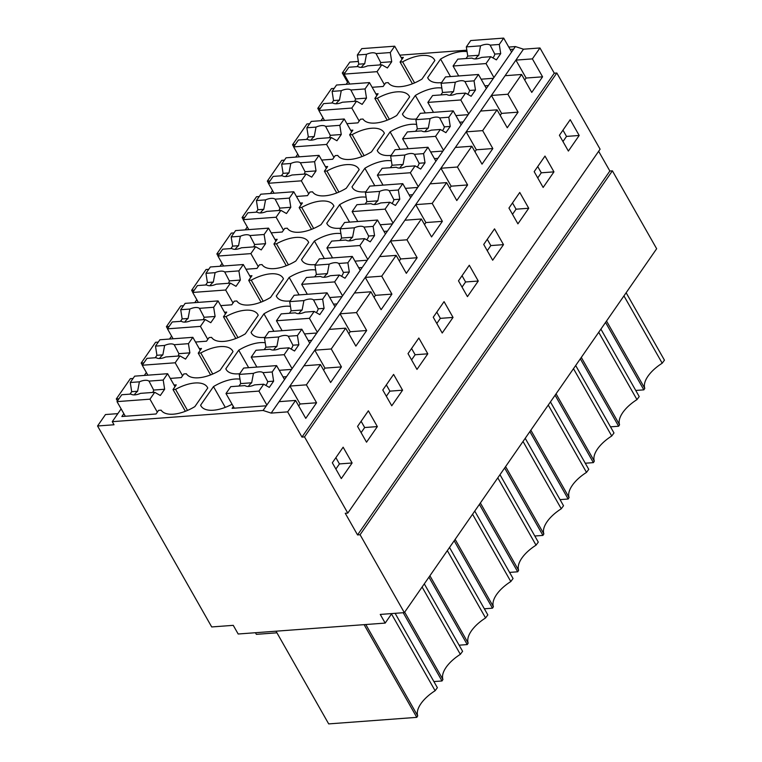 <?xml version="1.0" encoding="UTF-8"?>
<svg xmlns="http://www.w3.org/2000/svg" width="762" height="762" viewBox="0 0 762 762"><rect width="100%" height="100%" fill="white"/><g stroke="black" fill="none" stroke-linecap="round" stroke-linejoin="round"><path stroke-width="1.14" d="M347.786 513.093L304.505 436.902L301.971 437.093L554.279 73.19L556.822 73L600.094 149.19L347.786 513.093L345.253 513.274L357.549 534.924L609.857 171.021L612.391 170.831L656.654 248.736L404.336 612.638L380.257 614.429L385.181 623.087L238.173 634.003L233.258 625.345L211.712 626.945L97.555 425.987L114.024 424.767L112.271 421.672L121.129 408.889M112.271 421.672L263.08 410.47L271.167 413.099L287.645 411.871L301.971 437.093M404.336 612.638L360.083 534.733L357.549 534.924M304.505 436.902L556.822 73M579.187 135.474L568.376 151.066L559.413 135.284L570.224 119.682L579.187 135.474L566.518 136.408L562.966 130.159M427.806 353.816L416.985 369.408L408.022 353.625L418.833 338.023L427.806 353.816L415.128 354.749L411.575 348.501M442.217 333.013L453.038 317.421L444.065 301.638L433.254 317.23L442.217 333.013M377.342 426.596L366.532 442.189L357.559 426.406L368.37 410.804L377.342 426.596L364.665 427.53L361.112 421.281M402.574 390.201L391.754 405.794L382.791 390.011L393.602 374.418L402.574 390.201L389.896 391.144L386.344 384.886M517.912 223.847L528.733 208.255L519.76 192.462L508.949 208.064L517.912 223.847M553.955 171.86L543.144 187.452L534.181 171.669L544.992 156.077L553.955 171.86L541.287 172.803L537.734 166.545M467.449 296.628L478.269 281.035L469.297 265.243L458.486 280.845L467.449 296.628M503.501 244.64L492.681 260.233L483.718 244.45L494.528 228.857L503.501 244.64L490.823 245.583L487.27 239.325M341.3 478.574L352.111 462.982L343.138 447.199L332.327 462.791L341.3 478.574M287.645 411.871L295.57 400.431L305.762 418.367L316.573 402.774L306.391 384.839L320.45 364.569L330.632 382.495L341.443 366.903L331.26 348.967L345.672 328.174L355.864 346.11L366.674 330.508L356.492 312.582L370.904 291.789L381.095 309.715L391.906 294.122L381.724 276.187L396.135 255.394L406.327 273.329L417.138 257.727L406.956 239.801L421.367 219.008L431.559 236.934L442.37 221.342L432.187 203.406L446.599 182.613L456.79 200.549L467.601 184.947L457.419 167.021L464.62 156.62L471.83 146.228L482.022 164.154L492.833 148.561L482.651 130.626L497.062 109.833L507.254 127.768L518.065 112.166L507.873 94.24L515.083 83.839L521.579 74.486L531.762 92.412L542.573 76.819L526.104 78.038L515.912 60.112L523.484 49.197L515.388 46.568L508.778 47.063M542.573 76.819L532.39 58.884L539.953 47.968L554.279 73.19M295.57 400.431L279.102 401.66L515.912 60.112L532.39 58.884M271.167 413.099L279.102 401.66M263.08 410.47L515.388 46.568M233.363 406.517L232.105 408.337L266.319 405.794M232.077 404.251A29.337 13.992 150.4 0 1 200.93 405.86A29.337 13.992 150.4 0 1 200.596 405.193L213.484 386.601A29.337 13.992 150.4 0 1 239.982 379.152M286.502 376.685L283.035 376.942M279.273 370.313L291.551 369.408M239.725 373.723A29.337 13.992 150.4 0 1 226.162 369.475A29.337 13.992 150.4 0 1 225.828 368.808L238.716 350.215A29.337 13.992 150.4 0 1 265.214 342.757M311.734 340.29L308.267 340.547M304.505 333.927L316.782 333.013M264.957 337.337A29.337 13.992 150.4 0 1 251.393 333.08A29.337 13.992 150.4 0 1 251.06 332.413L263.947 313.82A29.337 13.992 150.4 0 1 290.446 306.372M336.966 303.905L333.499 304.162M329.736 297.532L342.014 296.628M290.189 300.942A29.337 13.992 150.4 0 1 276.625 296.694A29.337 13.992 150.4 0 1 276.292 296.027L289.179 277.435A29.337 13.992 150.4 0 1 315.678 269.977M362.198 267.51L358.731 267.767M354.968 261.147L367.246 260.233M315.42 264.557A29.337 13.992 150.4 0 1 301.857 260.299A29.337 13.992 150.4 0 1 301.523 259.632L314.411 241.04A29.337 13.992 150.4 0 1 340.909 233.591M387.429 231.124L383.962 231.381M380.2 224.752L392.478 223.847M340.652 228.162A29.337 13.992 150.4 0 1 327.089 223.914A29.337 13.992 150.4 0 1 326.755 223.247L339.642 204.654A29.337 13.992 150.4 0 1 366.141 197.196M412.661 194.729L409.194 194.986M405.432 188.366L417.709 187.452M365.874 191.776A29.337 13.992 150.4 0 1 352.32 187.519A29.337 13.992 150.4 0 1 351.987 186.852L364.874 168.259A29.337 13.992 150.4 0 1 391.373 160.811M437.893 158.344L434.426 158.601M430.663 151.971L442.941 151.066M391.106 155.381A29.337 13.992 150.4 0 1 377.552 151.133A29.337 13.992 150.4 0 1 377.219 150.466L390.106 131.874A29.337 13.992 150.4 0 1 416.604 124.416M463.125 121.949L459.657 122.206M455.895 115.586L468.173 114.671M416.338 118.996A29.337 13.992 150.4 0 1 402.784 114.738A29.337 13.992 150.4 0 1 402.45 114.071L415.338 95.479A29.337 13.992 150.4 0 1 441.836 88.03M488.356 85.563L484.889 85.82M481.127 79.191L493.405 78.286M441.569 82.601A29.337 13.992 150.4 0 1 428.015 78.353A29.337 13.992 150.4 0 1 427.682 77.686L440.569 59.093A29.337 13.992 150.4 0 1 467.068 51.635M513.588 49.168L510.121 49.425M466.839 50.178L399.793 55.159M144.332 375.437L146.361 372.504M169.564 339.042L171.593 336.109M194.796 302.657L196.825 299.723M220.028 266.262L222.056 263.328M245.259 229.876L247.288 226.943M270.491 193.481L272.52 190.548M295.723 157.096L297.752 154.162M320.954 120.701L322.983 117.767M346.186 84.315L348.215 81.382M174.05 385.029L176.251 384.867L173.012 389.553L175.546 389.363A29.337 13.992 150.4 0 1 207.426 387.344A29.337 13.992 150.4 0 1 207.759 388.01L194.872 406.603A29.337 13.992 150.4 0 1 161.125 410.156L158.591 410.347L156.067 413.985L121.853 416.519L123.844 413.652M224.514 312.249L226.714 312.087L223.476 316.773L226.009 316.582A29.337 13.992 150.4 0 1 257.889 314.563A29.337 13.992 150.4 0 1 258.223 315.23L245.335 333.823A29.337 13.992 150.4 0 1 211.588 337.375L209.055 337.566L206.531 341.205L195.52 342.024M199.282 348.644L201.482 348.482L198.244 353.158L200.777 352.968A29.337 13.992 150.4 0 1 232.658 350.949A29.337 13.992 150.4 0 1 232.991 351.625L220.104 370.218A29.337 13.992 150.4 0 1 186.357 373.761L183.823 373.952L181.299 377.59L170.288 378.409M263.195 301.247L251.241 280.187L248.707 280.378L251.946 275.701L249.745 275.863M251.241 280.187A29.337 13.992 150.4 0 1 283.121 278.168A29.337 13.992 150.4 0 1 283.454 278.844L270.567 297.437A29.337 13.992 150.4 0 1 236.82 300.98L234.286 301.171L231.762 304.81L220.751 305.629M350.672 130.302L352.873 130.14L349.625 134.817L352.168 134.626A29.337 13.992 150.4 0 1 384.048 132.607A29.337 13.992 150.4 0 1 384.381 133.283L371.494 151.876A29.337 13.992 150.4 0 1 337.747 155.419L335.213 155.61L332.689 159.248L321.678 160.068M271.215 232.848L282.226 232.029L284.75 228.39L287.284 228.2A29.337 13.992 150.4 0 0 321.031 224.657L333.918 206.064A29.337 13.992 150.4 0 0 333.585 205.388A29.337 13.992 150.4 0 0 301.704 207.407L299.171 207.597L302.409 202.921L300.209 203.083M296.447 196.463L307.457 195.644L309.982 192.005L312.515 191.814A29.337 13.992 150.4 0 0 346.262 188.262L359.15 169.669A29.337 13.992 150.4 0 0 358.816 169.002A29.337 13.992 150.4 0 0 326.936 171.021L324.393 171.212L327.641 166.526L325.441 166.688M274.977 239.468L277.178 239.306L273.939 243.992L276.473 243.802A29.337 13.992 150.4 0 1 308.353 241.783A29.337 13.992 150.4 0 1 308.686 242.449L295.799 261.042A29.337 13.992 150.4 0 1 262.052 264.595L259.518 264.785L256.994 268.424L245.983 269.243M389.353 119.291L377.39 98.241L374.856 98.431L378.104 93.745L375.904 93.907M377.39 98.241A29.337 13.992 150.4 0 1 409.28 96.222A29.337 13.992 150.4 0 1 409.613 96.888L396.726 115.481A29.337 13.992 150.4 0 1 362.979 119.034L360.445 119.224L357.921 122.863L346.91 123.682M372.142 87.287L383.153 86.468L385.677 82.829L388.21 82.639A29.337 13.992 150.4 0 0 421.957 79.096L434.845 60.503A29.337 13.992 150.4 0 0 434.511 59.827A29.337 13.992 150.4 0 0 402.622 61.846L400.088 62.036L403.336 57.36L401.136 57.521M97.555 425.987L105.48 414.547L117.843 413.633M133.055 378.476L130.359 378.676L116.3 398.955L117.453 400.983M158.286 342.09L155.581 342.29L141.17 363.083L142.323 365.112M183.518 305.695L180.813 305.895L166.402 326.698L167.554 328.727M208.75 269.31L206.045 269.51L191.633 290.303L192.786 292.332M233.982 232.915L231.277 233.115L224.066 243.516L216.865 253.917L218.018 255.946M259.213 196.529L256.508 196.729L249.298 207.121L242.097 217.522L243.249 219.551M284.436 160.134L281.74 160.334L274.53 170.736L267.329 181.137L268.481 183.166M309.667 123.749L306.972 123.949L299.761 134.341L292.56 144.742L293.713 146.771M334.185 88.402L331.48 88.602L317.783 108.356L318.935 110.385M358.35 61.455L349.863 62.084L342.3 73L347.577 82.296M385.181 623.087L391.773 613.572M360.083 534.733L612.391 170.831M598.646 151.286L609.857 171.021M539.953 47.968L523.484 49.197M562.966 141.541L566.518 136.408M411.575 359.883L415.128 354.749M453.038 317.421L440.36 318.364L436.807 312.106M436.807 323.488L440.36 318.364M361.112 432.654L364.665 427.53M386.344 396.269L389.896 391.144M528.733 208.255L516.055 209.188L512.502 202.94M512.502 214.322L516.055 209.188M537.734 177.927L541.287 172.803M478.269 281.035L465.592 281.969L462.039 275.72M462.039 287.103L465.592 281.969M487.27 250.708L490.823 245.583M352.111 462.982L339.433 463.925L335.88 457.667M335.88 469.049L339.433 463.925M507.873 94.24L491.404 95.46L501.587 113.395L518.065 112.166M521.579 74.486L505.101 75.705M500.215 115.376L501.587 113.395M497.062 109.833L480.593 111.052M482.651 130.626L466.173 131.855L476.355 149.781L492.833 148.561M474.983 151.771L476.355 149.781M471.83 146.228L455.362 147.447M457.419 167.021L440.941 168.24L451.123 186.176L467.601 184.947M449.751 188.157L451.123 186.176M446.599 182.613L430.13 183.833M432.187 203.406L415.709 204.635L425.891 222.561L442.37 221.342M424.52 224.552L425.891 222.561M421.367 219.008L404.898 220.228M406.956 239.801L390.477 241.021L400.669 258.956L417.138 257.727M399.288 260.937L400.669 258.956M396.135 255.394L379.667 256.613M381.724 276.187L365.246 277.416L375.437 295.342L391.906 294.122M374.056 297.332L375.437 295.342M370.904 291.789L354.435 293.008M356.492 312.582L340.014 313.801L350.206 331.737L366.674 330.508M348.825 333.718L350.206 331.737M345.672 328.174L329.203 329.394M331.26 348.967L314.782 350.196L324.974 368.122L341.443 366.903M323.593 370.113L324.974 368.122M320.45 364.569L303.971 365.789M306.391 384.839L289.912 386.067L300.104 403.993L316.573 402.774M298.723 405.975L300.104 403.993M524.723 80.029L526.104 78.038M201.339 406.498L200.596 405.193M225.285 407.365L213.484 386.601M226.571 370.103L225.828 368.808M248.65 367.684L238.716 350.215M251.803 333.718L251.06 332.413M273.882 331.299L263.947 313.82M277.035 297.323L276.292 296.027M299.114 294.904L289.179 277.435M302.257 260.937L301.523 259.632M324.345 258.518L314.411 241.04M327.489 224.542L326.755 223.247M349.567 222.123L339.642 204.654M352.72 188.157L351.987 186.852M374.799 185.738L364.874 168.259M377.952 151.762L377.219 150.466M400.031 149.342L390.106 131.874M403.184 115.376L402.45 114.071M425.263 112.957L415.338 95.479M428.415 78.981L427.682 77.686M450.494 76.562L440.569 59.093M173.012 389.553L185.366 411.29M187.509 410.413L175.546 389.363M237.973 337.633L226.009 316.582M223.476 316.773L235.82 338.509M198.244 353.158L210.598 374.904M212.741 374.028L200.777 352.968M248.707 280.378L261.052 302.123M349.625 134.817L361.979 156.562M364.122 155.686L352.168 134.626M299.171 207.597L311.515 229.343M313.658 228.467L301.704 207.407M324.393 171.212L336.747 192.948M338.89 192.072L326.936 171.021M273.939 243.992L286.283 265.728M288.427 264.852L276.473 243.802M374.856 98.431L387.21 120.167M400.088 62.036L412.442 83.782M414.585 82.906L402.622 61.846M317.783 108.356L320.488 108.156M292.56 144.742L295.256 144.542M267.329 181.137L270.024 180.937M242.097 217.522L244.792 217.322M216.865 253.917L219.561 253.717M191.633 290.303L194.329 290.103M166.402 326.698L169.097 326.498M141.17 363.083L143.866 362.883M116.3 398.955L118.996 398.755M342.3 73L344.995 72.8M364.103 624.649L416.776 717.356L328.689 723.9L276.015 631.193M416.776 717.356L417.709 715.889L365.798 624.526M391.506 613.962L435.112 690.734A30.747 14.668 150.4 0 0 417.709 715.889M395.126 613.324L437.369 687.686L435.112 690.734M276.939 632.812L256.365 634.346L255.441 632.717M472.564 514.245L510.807 581.558L513.055 578.52L474.755 511.083M454.171 540.772L492.471 608.19L484.356 608.79M492.471 608.19L493.395 606.714A30.747 14.668 150.4 0 1 510.807 581.558M455.143 539.372L493.395 606.714M497.796 477.85L536.038 545.173L538.286 542.125L499.986 474.697M479.403 504.387L517.693 571.795L509.588 572.405M517.693 571.795L518.627 570.328A30.747 14.668 150.4 0 1 536.038 545.173M480.374 502.977L518.627 570.328M403.231 612.724L442.008 680.971L433.892 681.571M442.008 680.971L442.932 679.494A30.747 14.668 150.4 0 1 460.343 654.339L422.1 587.026M404.679 612.153L442.932 679.494M424.291 583.863L462.591 651.3L460.343 654.339M428.939 577.167L467.239 644.576L459.124 645.185M467.239 644.576L468.163 643.109A30.747 14.668 150.4 0 1 485.575 617.953L447.332 550.631M429.911 575.758L468.163 643.109M449.523 547.478L487.823 614.905L485.575 617.953M575.681 365.522L613.981 432.959L611.734 435.997L573.491 368.684M555.098 395.211L593.388 462.629L585.273 463.229M593.388 462.629L594.322 461.153A30.747 14.668 150.4 0 1 611.734 435.997M556.069 393.811L594.322 461.153M600.913 329.136L639.213 396.564L636.965 399.612L598.722 332.289M580.33 358.826L618.62 426.234L610.505 426.844M618.62 426.234L619.554 424.767A30.747 14.668 150.4 0 1 636.965 399.612M581.301 357.416L619.554 424.767M523.027 441.465L561.27 508.778L563.518 505.739L525.218 438.302M504.634 467.992L542.925 535.41L534.819 536.01M542.925 535.41L543.858 533.933A30.747 14.668 150.4 0 1 561.27 508.778M505.606 466.592L543.858 533.933M548.259 405.07L586.502 472.392L588.75 469.344L550.45 401.917M529.866 431.606L568.157 499.015L560.051 499.624M568.157 499.015L569.09 497.548A30.747 14.668 150.4 0 1 586.502 472.392M530.838 430.197L569.09 497.548M605.561 322.431L643.852 389.849L635.737 390.449M643.852 389.849L644.785 388.372L606.533 321.031M623.954 295.904L662.197 363.217A30.747 14.668 150.4 0 0 644.785 388.372M626.135 292.741L664.445 360.178L662.197 363.217M174.993 386.686L167.611 373.704L163.211 380.057L164.64 389.249L160.315 395.488L154.724 392.306L140.513 393.354A11.325 5.41 -29.6 0 1 134.912 394.868A11.325 5.41 -29.6 0 1 130.912 394.068L121.768 394.745L117.005 401.622L125.32 416.262M157.334 412.166L149.952 399.174L154.724 392.306M163.211 380.057L149 381.114L153.648 390.058A11.325 5.41 150.4 0 1 152.771 392.449M164.64 389.249L153.648 390.058M149.952 399.174L117.005 401.622M167.611 373.704L134.664 376.152L130.264 382.505L131.693 391.697L129.997 394.135M149 381.114A11.325 5.41 -29.6 0 0 144.999 380.314A11.325 5.41 -29.6 0 0 139.398 381.829L130.264 382.505M139.398 381.829L137.617 391.249A11.325 5.41 -29.6 0 0 134.293 394.897M137.617 391.249L131.693 391.697M276.596 365.608L272.196 371.97L263.052 372.647A11.325 5.41 -29.6 0 0 259.061 371.846A11.325 5.41 -29.6 0 0 253.451 373.361L239.249 374.418L243.65 368.056L276.596 365.608L284.521 379.552M266.852 405.022L258.937 391.087L225.99 393.535L234.305 408.175M225.99 393.535L230.762 386.658L244.964 385.601A11.325 5.41 -29.6 0 0 248.964 386.401A11.325 5.41 -29.6 0 0 254.565 384.886L263.709 384.21L269.3 387.391L273.625 381.152L267.7 381.591A11.325 5.41 150.4 0 1 265.824 385.41M239.249 374.418L240.678 383.6L238.982 386.048M258.937 391.087L263.709 384.21M248.345 386.429A11.325 5.41 150.4 0 1 251.67 382.781L240.678 383.6M253.451 373.361L251.67 382.781M263.052 372.647L267.7 381.591M272.196 371.97L273.625 381.152M200.225 350.301L192.843 337.318L188.443 343.672L189.871 352.854L185.547 359.093L179.956 355.911L165.745 356.968A11.325 5.41 -29.6 0 1 160.144 358.483A11.325 5.41 -29.6 0 1 156.143 357.683L146.999 358.359L142.237 365.236L147.885 375.171M182.566 375.771L175.184 362.788L179.956 355.911M188.443 343.672L174.231 344.729L178.88 353.673A11.325 5.41 150.4 0 1 178.003 356.054M189.871 352.854L178.88 353.673M175.184 362.788L142.237 365.236M192.843 337.318L159.896 339.757L155.496 346.119L156.924 355.302L155.229 357.749M174.231 344.729A11.325 5.41 -29.6 0 0 170.231 343.929A11.325 5.41 -29.6 0 0 164.63 345.443L155.496 346.119M164.63 345.443L162.849 354.863A11.325 5.41 -29.6 0 0 159.525 358.511M162.849 354.863L156.924 355.302M301.828 329.222L297.428 335.575L288.284 336.261A11.325 5.41 -29.6 0 0 284.293 335.451A11.325 5.41 -29.6 0 0 278.682 336.966L264.481 338.023L268.881 331.67L301.828 329.222L309.753 343.157M292.084 368.637L284.169 354.692L251.222 357.14L256.87 367.074M251.222 357.14L255.984 350.263L270.196 349.215A11.325 5.41 -29.6 0 0 274.196 350.015A11.325 5.41 -29.6 0 0 279.797 348.501L288.941 347.815L294.532 351.006L298.856 344.767L292.932 345.205A11.325 5.41 150.4 0 1 291.046 349.025M264.481 338.023L265.909 347.205L264.214 349.653M284.169 354.692L288.941 347.815M273.577 350.044A11.325 5.41 150.4 0 1 276.901 346.396L265.909 347.205M278.682 336.966L276.901 346.396M288.284 336.261L292.932 345.205M297.428 335.575L298.856 344.767M225.457 313.906L218.075 300.923L213.674 307.276L215.103 316.468L210.779 322.707L205.188 319.526L190.976 320.573A11.325 5.41 -29.6 0 1 185.376 322.088A11.325 5.41 -29.6 0 1 181.375 321.288L172.231 321.964L167.469 328.841L173.107 338.776M207.797 339.385L200.416 326.393L205.188 319.526M213.674 307.276L199.463 308.334L204.111 317.278A11.325 5.41 150.4 0 1 203.235 319.669M215.103 316.468L204.111 317.278M200.416 326.393L167.469 328.841M218.075 300.923L185.128 303.371L180.718 309.724L182.156 318.916L180.461 321.354M199.463 308.334A11.325 5.41 -29.6 0 0 195.463 307.534A11.325 5.41 -29.6 0 0 189.862 309.048L180.718 309.724M189.862 309.048L188.081 318.468A11.325 5.41 -29.6 0 0 184.756 322.116M188.081 318.468L182.156 318.916M327.06 292.827L322.659 299.19L313.515 299.866A11.325 5.41 -29.6 0 0 309.515 299.066A11.325 5.41 -29.6 0 0 303.914 300.58L289.703 301.638L294.113 295.275L327.06 292.827L334.985 306.772M317.316 332.242L309.401 318.306L276.454 320.754L282.092 330.689M276.454 320.754L281.216 313.877L295.427 312.82A11.325 5.41 -29.6 0 0 299.428 313.62A11.325 5.41 -29.6 0 0 305.029 312.106L314.173 311.429L319.764 314.611L324.088 308.372L318.164 308.81A11.325 5.41 150.4 0 1 316.278 312.63M289.703 301.638L291.141 310.82L289.446 313.268M309.401 318.306L314.173 311.429M298.809 313.649A11.325 5.41 150.4 0 1 302.133 310.001L291.141 310.82M303.914 300.58L302.133 310.001M313.515 299.866L318.164 308.81M322.659 299.19L324.088 308.372M250.688 277.52L243.307 264.538L238.906 270.891L240.335 280.073L236.01 286.312L230.419 283.131L216.208 284.188A11.325 5.41 -29.6 0 1 210.607 285.702A11.325 5.41 -29.6 0 1 206.607 284.902L197.463 285.579L192.7 292.456L198.339 302.39M233.02 302.99L225.647 290.008L230.419 283.131M238.906 270.891L224.695 271.948L229.343 280.892A11.325 5.41 150.4 0 1 228.467 283.273M240.335 280.073L229.343 280.892M225.647 290.008L192.7 292.456M243.307 264.538L210.36 266.976L205.95 273.339L207.388 282.521L205.692 284.969M224.695 271.948A11.325 5.41 -29.6 0 0 220.694 271.148A11.325 5.41 -29.6 0 0 215.094 272.663L205.95 273.339M215.094 272.663L213.312 282.083A11.325 5.41 -29.6 0 0 209.988 285.731M213.312 282.083L207.388 282.521M352.292 256.442L347.891 262.795L338.747 263.481A11.325 5.41 -29.6 0 0 334.747 262.671A11.325 5.41 -29.6 0 0 329.146 264.185L314.935 265.243L319.345 258.889L352.292 256.442L360.216 270.377M342.548 295.856L334.632 281.911L301.685 284.359L307.324 294.294M301.685 284.359L306.448 277.482L320.659 276.435A11.325 5.41 -29.6 0 0 324.66 277.235A11.325 5.41 -29.6 0 0 330.26 275.72L339.404 275.034L344.995 278.225L349.32 271.986L343.395 272.425A11.325 5.41 150.4 0 1 341.509 276.244M314.935 265.243L316.373 274.425L314.677 276.873M334.632 281.911L339.404 275.034M324.041 277.263A11.325 5.41 150.4 0 1 327.365 273.615L316.373 274.425M329.146 264.185L327.365 273.615M338.747 263.481L343.395 272.425M347.891 262.795L349.32 271.986M275.92 241.125L268.538 228.143L264.138 234.496L265.567 243.688L261.242 249.926L255.651 246.745L241.44 247.793A11.325 5.41 -29.6 0 1 235.839 249.307A11.325 5.41 -29.6 0 1 231.839 248.507L222.695 249.184L217.932 256.061L223.571 265.995M258.251 266.605L250.879 253.613L255.651 246.745M264.138 234.496L249.926 235.553L254.575 244.497A11.325 5.41 150.4 0 1 253.689 246.888M265.567 243.688L254.575 244.497M250.879 253.613L217.932 256.061M268.538 228.143L235.591 230.591L231.181 236.944L232.62 246.136L230.924 248.574M249.926 235.553A11.325 5.41 -29.6 0 0 245.926 234.753A11.325 5.41 -29.6 0 0 240.325 236.268L231.181 236.944M240.325 236.268L238.544 245.688A11.325 5.41 -29.6 0 0 235.22 249.336M238.544 245.688L232.62 246.136M377.523 220.047L373.123 226.409L363.979 227.086A11.325 5.41 -29.6 0 0 359.978 226.285A11.325 5.41 -29.6 0 0 354.378 227.8L340.166 228.857L344.576 222.494L377.523 220.047L385.448 233.991M367.779 259.461L359.864 245.526L326.917 247.974L332.556 257.908M326.917 247.974L331.68 241.097L345.891 240.04A11.325 5.41 -29.6 0 0 349.891 240.84A11.325 5.41 -29.6 0 0 355.492 239.325L364.636 238.649L370.227 241.83L374.552 235.591L368.627 236.03A11.325 5.41 150.4 0 1 366.741 239.849M340.166 228.857L341.605 238.039L339.909 240.487M359.864 245.526L364.636 238.649M349.272 240.868A11.325 5.41 150.4 0 1 352.596 237.22L341.605 238.039M354.378 227.8L352.596 237.22M363.979 227.086L368.627 236.03M373.123 226.409L374.552 235.591M301.152 204.74L293.77 191.757L289.37 198.11L290.798 207.293L286.474 213.531L280.873 210.35L266.671 211.407A11.325 5.41 -29.6 0 1 261.071 212.922A11.325 5.41 -29.6 0 1 257.07 212.122L247.926 212.798L243.164 219.675L248.803 229.61M283.483 230.21L276.111 217.227L280.873 210.35M289.37 198.11L275.158 199.168L279.806 208.112A11.325 5.41 150.4 0 1 278.921 210.493M290.798 207.293L279.806 208.112M276.111 217.227L243.164 219.675M293.77 191.757L260.823 194.196L256.413 200.558L257.851 209.74L256.156 212.188M275.158 199.168A11.325 5.41 -29.6 0 0 271.158 198.368A11.325 5.41 -29.6 0 0 265.557 199.882L256.413 200.558M265.557 199.882L263.776 209.302A11.325 5.41 -29.6 0 0 260.452 212.95M263.776 209.302L257.851 209.74M402.755 183.661L398.355 190.014L389.211 190.7A11.325 5.41 -29.6 0 0 385.21 189.89A11.325 5.41 -29.6 0 0 379.609 191.405L365.398 192.462L369.808 186.109L402.755 183.661L410.68 197.596M393.011 223.076L385.096 209.131L352.149 211.579L357.788 221.513M352.149 211.579L356.911 204.702L371.123 203.654A11.325 5.41 -29.6 0 0 375.123 204.454A11.325 5.41 -29.6 0 0 380.724 202.94L389.868 202.254L395.459 205.445L399.783 199.206L393.859 199.644A11.325 5.41 150.4 0 1 391.973 203.464M365.398 192.462L366.836 201.644L365.141 204.092M385.096 209.131L389.868 202.254M374.504 204.483A11.325 5.41 150.4 0 1 377.828 200.835L366.836 201.644M379.609 191.405L377.828 200.835M389.211 190.7L393.859 199.644M398.355 190.014L399.783 199.206M326.384 168.345L319.002 155.362L314.601 161.715L316.03 170.907L311.706 177.146L306.105 173.965L291.903 175.012A11.325 5.41 -29.6 0 1 286.293 176.527A11.325 5.41 -29.6 0 1 282.302 175.727L273.158 176.403L268.395 183.28L274.034 193.215M308.715 193.824L301.342 180.832L306.105 173.965M314.601 161.715L300.39 162.773L305.038 171.717A11.325 5.41 150.4 0 1 304.152 174.107M316.03 170.907L305.038 171.717M301.342 180.832L268.395 183.28M319.002 155.362L286.055 157.81L281.645 164.163L283.083 173.355L281.388 175.793M300.39 162.773A11.325 5.41 -29.6 0 0 296.389 161.973A11.325 5.41 -29.6 0 0 290.789 163.487L281.645 164.163M290.789 163.487L289.008 172.907A11.325 5.41 -29.6 0 0 285.683 176.555M289.008 172.907L283.083 173.355M427.987 147.266L423.586 153.629L414.442 154.305A11.325 5.41 -29.6 0 0 410.442 153.505A11.325 5.41 -29.6 0 0 404.841 155.019L390.63 156.077L395.04 149.714L427.987 147.266L435.902 161.211M418.243 186.68L410.327 172.745L377.38 175.193L383.019 185.128M377.38 175.193L382.143 168.316L396.354 167.259A11.325 5.41 -29.6 0 0 400.355 168.059A11.325 5.41 -29.6 0 0 405.955 166.545L415.09 165.868L420.691 169.05L425.015 162.811L419.09 163.249A11.325 5.41 150.4 0 1 417.205 167.069M390.63 156.077L392.068 165.259L390.373 167.707M410.327 172.745L415.09 165.868M399.736 168.088A11.325 5.41 150.4 0 1 403.06 164.44L392.068 165.259M404.841 155.019L403.06 164.44M414.442 154.305L419.09 163.249M423.586 153.629L425.015 162.811M351.615 131.959L344.233 118.977L339.823 125.33L341.262 134.512L336.937 140.751L331.337 137.57L317.135 138.627A11.325 5.41 -29.6 0 1 311.525 140.141A11.325 5.41 -29.6 0 1 307.534 139.341L298.39 140.018L293.627 146.895L299.266 156.829M333.947 157.429L326.574 144.447L331.337 137.57M339.823 125.33L325.622 126.387L330.27 135.331A11.325 5.41 150.4 0 1 329.384 137.712M341.262 134.512L330.27 135.331M326.574 144.447L293.627 146.895M344.233 118.977L311.287 121.415L306.876 127.778L308.315 136.96L306.61 139.408M325.622 126.387A11.325 5.41 -29.6 0 0 321.621 125.587A11.325 5.41 -29.6 0 0 316.02 127.102L306.876 127.778M316.02 127.102L314.239 136.522A11.325 5.41 -29.6 0 0 310.915 140.17M314.239 136.522L308.315 136.96M453.219 110.881L448.808 117.234L439.674 117.919A11.325 5.41 -29.6 0 0 435.673 117.11A11.325 5.41 -29.6 0 0 430.073 118.624L415.862 119.682L420.272 113.328L453.219 110.881L461.134 124.816M443.474 150.295L435.559 136.35L402.612 138.798L408.251 148.733M402.612 138.798L407.375 131.921L421.586 130.874A11.325 5.41 -29.6 0 0 425.587 131.674A11.325 5.41 -29.6 0 0 431.187 130.159L440.322 129.473L445.922 132.664L450.247 126.425L444.322 126.863A11.325 5.41 150.4 0 1 442.436 130.683M415.862 119.682L417.3 128.864L415.604 131.312M435.559 136.35L440.322 129.473M424.967 131.702A11.325 5.41 150.4 0 1 428.292 128.054L417.3 128.864M430.073 118.624L428.292 128.054M439.674 117.919L444.322 126.863M448.808 117.234L450.247 126.425M376.847 95.564L369.465 82.582L365.055 88.935L366.493 98.127L362.169 104.365L356.568 101.184L342.367 102.232A11.325 5.41 -29.6 0 1 336.756 103.746A11.325 5.41 -29.6 0 1 332.765 102.946L323.621 103.622L318.859 110.5L324.498 120.434M359.178 121.044L351.806 108.052L356.568 101.184M365.055 88.935L350.853 89.992L355.492 98.936A11.325 5.41 150.4 0 1 354.616 101.327M366.493 98.127L355.492 98.936M351.806 108.052L318.859 110.5M369.465 82.582L336.518 85.03L332.108 91.383L333.537 100.574L331.841 103.013M350.853 89.992A11.325 5.41 -29.6 0 0 346.853 89.192A11.325 5.41 -29.6 0 0 341.252 90.707L332.108 91.383M341.252 90.707L339.471 100.127A11.325 5.41 -29.6 0 0 336.147 103.775M339.471 100.127L333.537 100.574M478.45 74.486L474.04 80.848L464.906 81.524A11.325 5.41 -29.6 0 0 460.905 80.724A11.325 5.41 -29.6 0 0 455.305 82.239L441.093 83.296L445.503 76.933L478.45 74.486L486.366 88.43M468.706 113.9L460.791 99.965L427.844 102.413L433.483 112.347M427.844 102.413L432.606 95.536L446.818 94.478A11.325 5.41 -29.6 0 0 450.818 95.279A11.325 5.41 -29.6 0 0 456.419 93.764L465.553 93.088L471.154 96.269L475.478 90.03L469.554 90.468A11.325 5.41 150.4 0 1 467.668 94.288M441.093 83.296L442.532 92.478L440.827 94.926M460.791 99.965L465.553 93.088M450.199 95.307A11.325 5.41 150.4 0 1 453.523 91.659L442.532 92.478M455.305 82.239L453.523 91.659M464.906 81.524L469.554 90.468M474.04 80.848L475.478 90.03M402.069 59.179L394.697 46.196L390.287 52.549L391.725 61.732L387.401 67.97L381.8 64.789L367.598 65.846A11.325 5.41 -29.6 0 1 361.988 67.361A11.325 5.41 -29.6 0 1 357.997 66.561L348.853 67.237L344.091 74.114L349.729 84.049M384.41 84.649L377.038 71.666L381.8 64.789M390.287 52.549L376.085 53.607L380.724 62.551A11.325 5.41 150.4 0 1 379.847 64.932M391.725 61.732L380.724 62.551M377.038 71.666L344.091 74.114M394.697 46.196L361.75 48.635L357.34 54.997L358.769 64.179L357.073 66.627M376.085 53.607A11.325 5.41 -29.6 0 0 372.085 52.807A11.325 5.41 -29.6 0 0 366.484 54.321L357.34 54.997M366.484 54.321L364.703 63.741A11.325 5.41 -29.6 0 0 361.378 67.389M364.703 63.741L358.769 64.179M503.682 38.1L499.272 44.453L490.137 45.139A11.325 5.41 -29.6 0 0 486.137 44.329A11.325 5.41 -29.6 0 0 480.536 45.844L466.325 46.901L470.735 40.548L503.682 38.1L511.597 52.035M493.938 77.514L486.023 63.57L453.076 66.018L458.714 75.952M453.076 66.018L457.838 59.141L472.049 58.093A11.325 5.41 -29.6 0 0 476.05 58.893A11.325 5.41 -29.6 0 0 481.651 57.379L490.785 56.693L496.386 59.884L500.71 53.645L494.786 54.083A11.325 5.41 150.4 0 1 492.9 57.902M466.325 46.901L467.754 56.083L466.058 58.531M486.023 63.57L490.785 56.693M475.431 58.922A11.325 5.41 150.4 0 1 478.755 55.274L467.754 56.083M480.536 45.844L478.755 55.274M490.137 45.139L494.786 54.083M499.272 44.453L500.71 53.645"/></g></svg>
